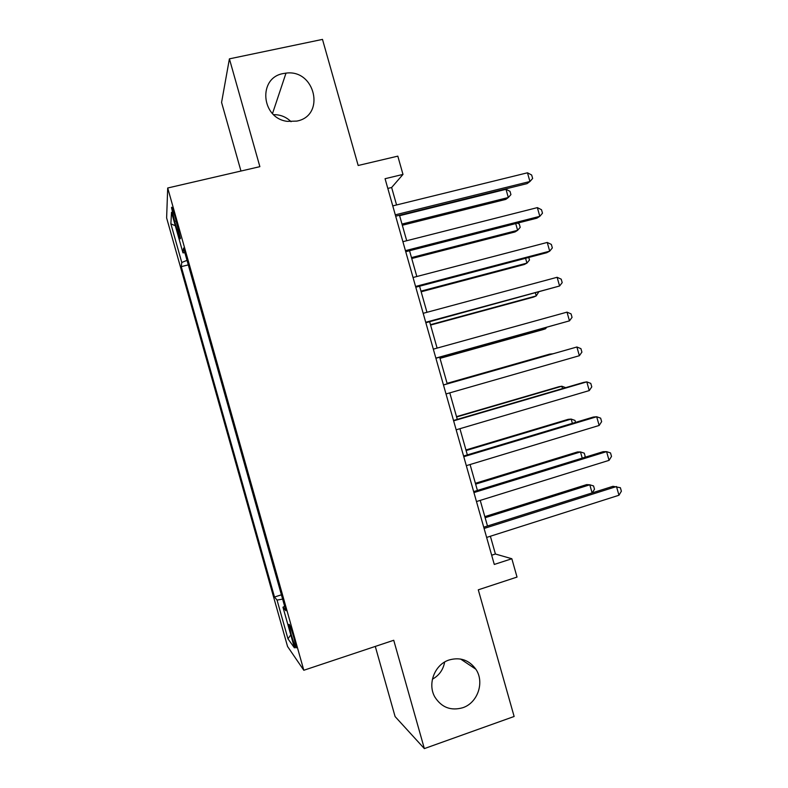 <?xml version="1.0" encoding="UTF-8"?>
<svg xmlns="http://www.w3.org/2000/svg" width="788" height="788" viewBox="0 0 788 788"><rect width="100%" height="100%" fill="white"/><g stroke="black" fill="none" stroke-linecap="round" stroke-linejoin="round"><path stroke-width="1.18" d="M444.649 662.048C443.22 669.761 439.143 675.474 432.405 679.197M449.17 659.96C460.212 656.916 469.106 659.999 475.853 669.229C484.787 682.132 477.735 702.955 462.684 707.752C450.844 711.032 441.585 707.476 434.897 697.075C427.165 683.925 434.749 664.392 449.17 659.96M273.663 114.674C280.37 114.575 286.172 116.919 291.048 121.687M283.306 73.55L286.005 73.126C315.298 69.009 325.828 115.826 296.761 121.106L287.334 121.362C261.094 118.367 257.725 77.677 283.306 73.55M294.003 638.053C290.92 627.652 289.216 623.16 288.901 624.589L291.136 634.232C294.19 644.564 295.894 649.056 296.249 647.697L294.003 638.053M375.285 646.426L395.103 716.578L424.348 748.6L514.131 716.479L478.286 589.818L517.026 577.072L511.836 558.741L495.416 554.013L490.382 536.244M166.623 217.921L287.551 646.475L303.813 670.263L167.706 187.997L166.623 217.921M167.706 187.997L259.873 166.662L229.406 58.854L221.576 102.43L240.961 171.035M229.406 58.854L322.489 39.4L358.176 165.49L397.812 156.142L402.983 174.414L385.066 178.709L494.283 564.444L511.836 558.741M174.65 221.369L176.955 229.535C179.152 237.08 180.314 240.035 180.432 238.38L174.995 216.473C172.799 208.948 171.656 206.013 171.548 207.687L174.65 221.369L176.276 220.985M284.655 606.336L282.961 607.193L285.896 610.72L183.545 248.062L182.964 252.84L184.855 252.712M282.961 607.193L294.436 647.864L287.975 638.822L277.041 600.082L274.5 597.018L181.27 266.63L181.772 262.483L170.878 223.861L171.518 212.297L182.964 252.84M424.348 748.6L393.734 640.27L303.813 670.263M396.571 204.959L391.636 187.495L402.983 174.414M487.486 526.01L480.227 500.38M477.42 490.451L470.072 464.536M467.353 454.912L459.926 428.702M457.286 419.374L449.781 392.867M447.229 383.845L439.684 357.21M437.104 348.109L429.627 321.701M426.968 312.304L419.58 286.211M416.832 276.509L409.533 250.722M406.706 240.724L399.486 215.242M387.814 188.421L391.636 187.495M491.673 555.225L495.416 554.013M187.012 260.355L181.772 262.483M188.293 264.886L181.27 266.63M281.405 594.832L274.5 597.018M277.041 600.082L282.616 599.116M175.3 225.713L170.878 223.861M287.975 638.822L290.782 634.892M395.674 216.188L527.093 183.614L529.94 181.506L395.3 214.838M527.477 172.799L531.654 175.005L532.639 178.472L529.94 181.506L527.477 172.799L392.759 205.895M402.323 225.25L505.798 199.384L508.319 197.512L505.995 189.317L399.614 215.695M401.988 224.068L508.319 197.512L510.929 194.606L510.003 191.336L505.995 189.317M405.731 251.697L536.904 218.168L539.819 216.326L405.436 250.643M537.357 207.618L541.504 209.716L542.489 213.184L539.819 216.326L537.357 207.618L402.904 241.689M415.788 287.206L546.705 252.731L549.709 251.155L415.571 286.458M547.236 242.448L551.354 244.428L552.339 247.905L549.709 251.155L547.236 242.448L413.04 277.504M425.845 322.735L559.588 285.995L425.717 322.282M557.116 277.287L561.214 279.159L562.199 282.626L559.588 285.995L557.116 277.287L423.176 313.319M435.902 358.264L569.478 320.844L435.863 358.107M567.005 312.137L571.064 313.89L572.049 317.367L569.478 320.844L567.005 312.137L433.321 349.153M411.74 258.513L515.027 231.948L517.627 230.313L515.716 223.585M411.484 257.597L517.627 230.313L520.208 227.308L519.282 224.038L517.44 223.142M421.166 291.787L524.266 264.512L526.936 263.113L525.566 258.297M420.979 291.127L526.936 263.113L529.487 260.01L528.758 257.459M430.583 325.07L533.506 297.096L536.234 295.933L535.416 293.028M430.475 324.676L536.234 295.933L538.598 292.161M440.009 358.363L542.755 329.679L545.552 328.763L545.266 327.769M439.97 358.225L545.552 328.763L546.577 327.404M443.477 384.987L576.895 346.996L579.367 355.713L446.008 393.951M443.457 384.928L576.895 346.996L580.923 348.641L581.908 352.118L579.367 355.713M552.654 353.822L549.689 354.127L447.082 383.342M553.235 353.664L447.101 383.401M453.622 420.841L586.794 381.865L589.266 390.582L456.163 429.805M453.524 420.477L583.504 382.436L586.794 381.865L590.783 383.401L591.778 386.878L589.266 390.582M562.514 388.582L561.844 386.228L558.928 386.731L456.518 416.645M565.676 387.657L561.844 386.228L456.607 416.97M463.777 456.705L596.683 416.744L599.166 425.461L466.319 465.669M463.59 456.035L593.325 417.049L596.683 416.744L600.653 418.162L601.638 421.639L599.166 425.461M572.374 423.343L571.162 419.078L568.178 419.344L465.944 449.958M575.535 422.398L574.974 420.408L571.162 419.078L466.112 450.549M473.933 492.579L606.583 451.632L609.065 460.35L476.474 501.552M473.657 491.613L603.145 451.672L606.583 451.632L610.523 452.942L611.508 456.419L609.065 460.35M582.243 458.124L580.48 451.938L577.437 451.967L475.381 483.29M584.588 457.395L585.198 456.449L584.272 453.169L580.48 451.938L475.627 484.137M484.098 528.462L616.492 486.531L618.964 495.248L486.639 537.436M483.733 527.202L612.975 486.304L620.392 487.733L621.377 491.21L618.964 495.248M592.103 492.904L589.808 484.797L586.686 484.6L484.827 516.623M592.231 492.864L594.497 489.22L593.561 485.94L589.808 484.797L485.142 517.726M178.521 229.16L176.955 229.535M475.853 669.229L460.596 659.034M286.005 73.126L272.51 113.561M172.04 207.569L171.548 207.687"/></g></svg>

